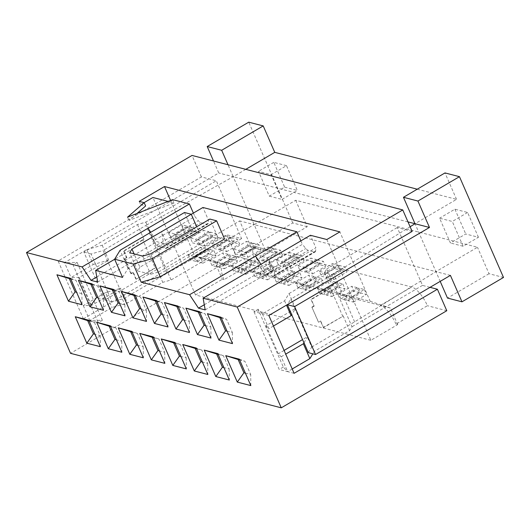<?xml version="1.0" encoding="UTF-8"?>
<svg xmlns="http://www.w3.org/2000/svg" width="530" height="530" viewBox="0 0 530 530"><rect width="100%" height="100%" fill="white"/><g stroke="black" fill="none" stroke-linecap="round" stroke-linejoin="round"><path stroke-width="0.4" stroke-dasharray="2.65 1.99" d="M334.549 268.617L332.383 263.662L337.882 265.079L340.048 270.042L334.549 268.617L321.518 276.262L327.023 277.68L324.857 272.725L319.358 271.3L321.518 276.262M319.358 271.3L332.383 263.662M337.882 265.079L324.857 272.725M327.023 277.68L340.048 270.042M341.572 270.433L339.405 265.477L326.381 273.116L328.547 278.078L341.572 270.433L347.07 271.857L344.911 266.901L339.405 265.477M328.547 278.078L334.046 279.495L331.879 274.54L326.381 273.116M331.879 274.54L344.911 266.901M359.459 292.646L353.96 291.222L351.794 286.266L357.293 287.691L359.459 292.646L346.434 300.291L344.268 295.329L338.763 293.911L340.929 298.867L346.434 300.291M340.929 298.867L353.96 291.222M338.763 293.911L351.794 286.266M364.315 289.506L366.482 294.461L360.983 293.044L358.817 288.081L364.315 289.506L351.291 297.151L345.792 295.727L358.817 288.081M345.792 295.727L347.958 300.682L353.457 302.107L351.291 297.151M353.457 302.107L366.482 294.461M357.293 287.691L344.268 295.329M347.958 300.682L360.983 293.044M334.046 279.495L347.07 271.857M313.051 263.059L310.885 258.103L316.39 259.521L318.55 264.483L313.051 263.059L300.026 270.697L305.525 272.122L303.359 267.166L297.86 265.742L300.026 270.697M297.86 265.742L310.885 258.103M316.39 259.521L303.359 267.166M305.525 272.122L318.55 264.483M320.074 264.874L317.907 259.919L304.882 267.557L307.049 272.519L320.074 264.874L325.579 266.298L323.413 261.343L317.907 259.919M307.049 272.519L312.548 273.937L310.381 268.982L304.882 267.557M310.381 268.982L323.413 261.343M337.961 287.088L332.462 285.663L330.296 280.708L335.795 282.132L337.961 287.088L324.936 294.733L322.77 289.771L317.271 288.353L319.438 293.309L324.936 294.733M319.438 293.309L332.462 285.663M317.271 288.353L330.296 280.708M342.824 283.947L344.99 288.903L339.485 287.479L337.319 282.523L342.824 283.947L329.793 291.593L324.294 290.168L337.319 282.523M324.294 290.168L326.46 295.124L331.959 296.548L329.793 291.593M331.959 296.548L344.99 288.903M335.795 282.132L322.77 289.771M326.46 295.124L339.485 287.479M312.548 273.937L325.579 266.298M291.553 257.5L289.387 252.545L294.892 253.963L297.058 258.925L291.553 257.5L278.528 265.139L284.027 266.563L281.861 261.608L276.362 260.184L278.528 265.139M276.362 260.184L289.387 252.545M294.892 253.963L281.861 261.608M284.027 266.563L297.058 258.925M298.582 259.316L296.416 254.36L283.384 261.999L285.551 266.961L298.582 259.316L304.081 260.74L301.915 255.785L296.416 254.36M285.551 266.961L291.056 268.379L288.89 263.423L283.384 261.999M288.89 263.423L301.915 255.785M316.47 281.529L310.964 280.105L308.798 275.149L314.303 276.574L316.47 281.529L303.438 289.168L301.272 284.212L295.773 282.795L297.94 287.75L303.438 289.168M297.94 287.75L310.964 280.105M295.773 282.795L308.798 275.149M321.326 278.389L323.492 283.345L317.993 281.92L315.827 276.965L321.326 278.389L308.301 286.028L302.796 284.61L315.827 276.965M302.796 284.61L304.962 289.565L310.461 290.99L308.301 286.028M310.461 290.99L323.492 283.345M314.303 276.574L301.272 284.212M304.962 289.565L317.993 281.92M291.056 268.379L304.081 260.74M270.061 251.942L267.895 246.987L273.394 248.404L275.56 253.36L270.061 251.942L257.03 259.581L262.535 261.005L260.369 256.05L254.864 254.625L257.03 259.581M254.864 254.625L267.895 246.987M273.394 248.404L260.369 256.05M262.535 261.005L275.56 253.36M277.084 253.757L274.918 248.802L261.893 256.44L264.053 261.396L277.084 253.757L282.583 255.182L280.416 250.22L274.918 248.802M264.053 261.396L269.558 262.82L267.392 257.865L261.893 256.44M267.392 257.865L280.416 250.22M294.971 275.971L289.473 274.547L287.306 269.591L292.805 271.015L294.971 275.971L281.94 283.61L279.78 278.654L274.275 277.23L276.441 282.192L281.94 283.61M276.441 282.192L289.473 274.547M274.275 277.23L287.306 269.591M299.828 272.831L301.994 277.786L296.495 276.362L294.329 271.406L299.828 272.831L286.803 280.469L281.298 279.052L294.329 271.406M281.298 279.052L283.464 284.007L288.969 285.431L286.803 280.469M288.969 285.431L301.994 277.786M292.805 271.015L279.78 278.654M283.464 284.007L296.495 276.362M269.558 262.82L282.583 255.182M248.563 246.384L246.397 241.422L251.896 242.846L254.062 247.802L248.563 246.384L235.532 254.022L241.037 255.447L238.871 250.491L233.372 249.067L235.532 254.022M233.372 249.067L246.397 241.422M251.896 242.846L238.871 250.491M241.037 255.447L254.062 247.802M255.586 248.199L253.419 243.244L240.395 250.882L242.561 255.838L255.586 248.199L261.085 249.623L258.925 244.661L253.419 243.244M242.561 255.838L248.06 257.262L245.894 252.306L240.395 250.882M245.894 252.306L258.925 244.661M273.473 270.413L267.975 268.988L265.808 264.033L271.307 265.457L273.473 270.413L260.449 278.051L258.282 273.096L252.777 271.671L254.943 276.633L260.449 278.051M254.943 276.633L267.975 268.988M252.777 271.671L265.808 264.033M278.336 267.272L280.496 272.228L274.997 270.803L272.831 265.848L278.336 267.272L265.305 274.911L259.806 273.493L272.831 265.848M259.806 273.493L261.972 278.449L267.471 279.866L265.305 274.911M267.471 279.866L280.496 272.228M271.307 265.457L258.282 273.096M261.972 278.449L274.997 270.803M248.06 257.262L261.085 249.623M227.065 240.825L224.899 235.863L230.404 237.288L232.564 242.243L227.065 240.825L214.04 248.464L219.539 249.888L217.373 244.933L211.874 243.508L214.04 248.464M211.874 243.508L224.899 235.863M230.404 237.288L217.373 244.933M219.539 249.888L232.564 242.243M234.088 242.641L231.928 237.685L218.897 245.324L221.063 250.279L234.088 242.641L239.593 244.058L237.427 239.103L231.928 237.685M221.063 250.279L226.562 251.704L224.395 246.748L218.897 245.324M224.395 246.748L237.427 239.103M251.975 264.854L246.477 263.43L244.31 258.474L249.809 259.892L251.975 264.854L238.951 272.493L236.784 267.537L231.285 266.113L233.452 271.075L238.951 272.493M233.452 271.075L246.477 263.43M231.285 266.113L244.31 258.474M256.838 261.714L259.004 266.669L253.499 265.245L251.333 260.29L256.838 261.714L243.807 269.353L238.308 267.928L251.333 260.29M238.308 267.928L240.474 272.89L245.973 274.308L243.807 269.353M245.973 274.308L259.004 266.669M249.809 259.892L236.784 267.537M240.474 272.89L253.499 265.245M226.562 251.704L239.593 244.058M205.567 235.267L203.401 230.305L208.906 231.729L211.073 236.685L205.567 235.267L192.542 242.906L198.041 244.33L195.875 239.374L190.376 237.95L192.542 242.906M190.376 237.95L203.401 230.305M208.906 231.729L195.875 239.374M198.041 244.33L211.073 236.685M212.596 237.082L210.43 232.12L197.398 239.765L199.565 244.721L212.596 237.082L218.095 238.5L215.929 233.544L210.43 232.12M199.565 244.721L205.07 246.145L202.904 241.19L197.398 239.765M202.904 241.19L215.929 233.544M230.484 259.296L224.978 257.871L222.812 252.916L228.317 254.334L230.484 259.296L217.452 266.935L215.286 261.979L209.787 260.555L211.954 265.51L217.452 266.935M211.954 265.51L224.978 257.871M209.787 260.555L222.812 252.916M235.34 256.156L237.506 261.111L232.007 259.687L229.841 254.731L235.34 256.156L222.315 263.794L216.81 262.37L229.841 254.731M216.81 262.37L218.976 267.332L224.481 268.75L222.315 263.794M224.481 268.75L237.506 261.111M228.317 254.334L215.286 261.979M218.976 267.332L232.007 259.687M205.07 246.145L218.095 238.5M218.121 354.365L223.422 355.736L229.198 368.953L223.898 367.582M229.198 368.953L229.338 380.036M223.422 355.736L217.79 353.596M199.79 312.395L205.083 313.767L210.86 326.983L205.56 325.612M199.452 311.627L205.083 313.767M210.86 326.983L211 338.067M196.623 348.806L201.923 350.178L207.7 363.394L202.4 362.023M207.7 363.394L207.84 374.478M201.923 350.178L196.292 348.038M178.292 306.837L183.585 308.208L189.362 321.425L184.069 320.054M177.954 306.068L183.585 308.208M189.362 321.425L189.508 332.509M175.132 343.248L180.425 344.619L186.202 357.836L180.902 356.465M186.202 357.836L186.348 368.913M180.425 344.619L174.794 342.479M156.794 301.279L162.094 302.65L167.864 315.867L162.571 314.495M156.456 300.51L162.094 302.65M167.864 315.867L168.01 326.95M153.634 337.69L158.934 339.061L164.704 352.278L159.411 350.906M164.704 352.278L164.85 363.355M158.934 339.061L153.296 336.921M135.296 295.72L140.596 297.091L146.373 310.308L141.073 308.937M134.964 294.952L140.596 297.091M146.373 310.308L146.512 321.392M132.136 332.131L137.436 333.502L143.213 346.719L137.913 345.348M143.213 346.719L143.352 357.796M137.436 333.502L131.804 331.363M113.804 290.162L119.098 291.533L124.875 304.75L119.575 303.379M113.466 289.393L119.098 291.533M124.875 304.75L125.014 315.827M110.644 326.573L115.938 327.938L121.715 341.161L116.414 339.79M121.715 341.161L121.854 352.238M115.938 327.938L110.306 325.804M92.306 284.603L97.606 285.975L103.376 299.192L98.083 297.82M91.968 283.835L97.606 285.975M103.376 299.192L103.522 310.269M308.241 352.662L311.693 347.037L307.367 337.12L290.765 299.119L287.306 304.743M304.008 342.705L307.824 336.49L302.564 339.578M268.842 315.476L253.943 311.627L258.05 309.215L262.41 313.813L284.597 300.801L289.055 293.534L295.555 308.407L291.738 314.615M294.104 373.312L287.671 371.649L283.318 367.051L258.05 309.215M283.318 367.051L279.211 369.456L253.943 311.627M292.215 368.979L287.671 371.649L279.211 369.456M227.059 331.171L232.359 332.542L226.582 319.325L221.282 317.954M220.95 317.185L226.582 319.325M232.359 332.542L232.498 343.625M245.397 373.14L250.69 374.511L244.92 361.294L239.62 359.923M239.282 359.154L244.92 361.294M250.836 385.595L250.69 374.511M70.808 279.045L76.108 280.41L81.878 293.633L82.024 304.71M70.477 278.276L76.108 280.41M81.878 293.633L76.585 292.262M89.146 321.014L94.439 322.379L88.808 320.246M94.439 322.379L100.216 335.603L94.916 334.231M100.216 335.603L100.362 346.68M122.556 277.382L128.048 268.438L192.416 230.676L184.48 212.503M128.048 268.438L120.105 250.259M192.416 230.676L199.187 232.425L196.723 226.78M199.187 232.425L139.893 267.206L134.07 253.87M139.893 267.206L137.621 270.916L129.684 252.737M137.621 270.916L150.633 274.275L158.516 272.022L150.573 253.85M142.689 256.103L150.633 274.275M158.516 272.022L217.81 237.241L209.867 219.069M217.81 237.241L224.581 238.99M191.277 214.319L161.551 231.762L167.036 244.317L166.758 247.503A5.684 1.968 59.6 0 1 166.307 248.431A5.684 1.968 59.6 0 1 165.599 248.49L159.404 246.887A5.684 1.968 59.6 0 1 156.979 244.973L153.495 240.819L194.874 216.538L198.359 220.699A5.684 1.968 -120.4 0 0 200.79 222.613L206.978 224.216A5.684 1.968 -120.4 0 0 207.687 224.157A5.684 1.968 -120.4 0 0 208.138 223.229L208.416 220.043L202.93 207.488M167.036 244.317L208.416 220.043M97.712 282.092L163.611 243.436L161.551 231.762L114.646 259.276M163.611 243.436L156.913 241.7L150.699 232.319M96.805 276.965L156.913 241.7M153.495 240.819L148.009 228.258M193.37 213.093L194.874 216.538M188.932 226.562L194.43 227.986L196.597 232.942L191.098 231.524L188.932 226.562L175.907 234.207L178.073 239.162L183.572 240.587L181.406 235.631L175.907 234.207M181.406 235.631L194.43 227.986M183.572 240.587L196.597 232.942M178.073 239.162L191.098 231.524M187.408 226.171L189.574 231.126L184.076 229.702L181.909 224.746L187.408 226.171L174.383 233.81L168.878 232.392L171.044 237.347L176.55 238.772L174.383 233.81M176.55 238.772L189.574 231.126M171.044 237.347L184.076 229.702M168.878 232.392L181.909 224.746M213.842 250.597L216.008 255.553L210.509 254.128L208.343 249.173L213.842 250.597L200.817 258.236L195.318 256.811L197.478 261.774L202.983 263.191L200.817 258.236M202.983 263.191L216.008 255.553M197.478 261.774L210.509 254.128M195.318 256.811L208.343 249.173M206.819 248.775L208.986 253.737L203.487 252.313L201.32 247.358L206.819 248.775L193.794 256.421L188.289 254.996L190.456 259.952L195.954 261.376L193.794 256.421M195.954 261.376L208.986 253.737M190.456 259.952L203.487 252.313M188.289 254.996L201.32 247.358M463.107 246.258L452.282 221.474L439.582 218.194L450.414 242.978L465.738 233.982L478.431 237.268L463.107 246.258L450.414 242.978M478.431 237.268L467.606 212.484L454.912 209.198L439.582 218.194M467.606 212.484L452.282 221.474M454.912 209.198L465.738 233.982M286.491 165.651L273.798 162.365L284.63 187.15L269.3 196.14L258.474 171.356L271.168 174.642L281.993 199.426L297.323 190.436L286.491 165.651L271.168 174.642M269.3 196.14L281.993 199.426M284.63 187.15L297.323 190.436M273.798 162.365L258.474 171.356M311.693 347.037L354.61 321.862L435.945 271.645L477.477 247.278L295.687 200.267L254.155 224.634L265.702 251.074L251.233 247.331L239.686 220.891L104.807 300.013L83.879 252.094L218.751 172.979L213.517 160.994M295.687 200.267L307.241 226.707L265.702 251.074M307.241 226.707L292.765 222.964L251.233 247.331M107.709 291.99L119.654 288.578L107.378 260.488L95.44 263.907M107.756 291.977L95.486 263.894M86.728 249.63L102.191 245.211L137.475 224.508L145.803 222.13L216.306 180.77L201.413 176.921L58.108 260.985L83.376 318.815L98.269 322.664L73.001 264.834L77.108 262.43L64.541 262.648L86.728 249.63L93.22 264.503L71.033 277.521L79.209 277.375L108.69 260.084L107.404 260.449L103.078 250.531L91.107 253.956L95.42 263.874M58.108 260.985L64.541 262.648L71.033 277.521M95.466 263.86L93.22 264.503M142.782 239.719L123.589 250.981L124.013 251.088L126.902 257.699L125.007 258.812L131.506 273.679L133.394 272.572L136.283 279.177L156.244 267.471L155.058 267.809L142.782 239.719L143.974 239.381L124.013 251.088M136.283 279.177L155.058 267.809M135.859 279.072L132.977 272.46L133.394 272.572M132.977 272.46L130.877 273.692L131.506 273.679M125.007 258.812L124.378 258.819L130.877 273.692M126.902 257.699L126.478 257.593L123.589 250.981M124.378 258.819L126.478 257.593M156.244 267.471L162.743 282.344L127.458 303.041L111.989 307.46L89.808 320.478L102.376 320.259L98.269 322.664M107.696 291.964L112.022 301.875L124.007 298.45L119.681 288.539L120.959 288.168L127.458 303.041M120.959 288.168L91.478 305.465L83.309 305.605L105.496 292.593L111.989 307.46M79.209 277.375L91.478 305.465M102.191 245.211L108.69 260.084M137.475 224.508L143.974 239.381M102.376 320.259L77.108 262.43M64.541 262.648L73.001 264.834M83.376 318.815L226.674 234.75L241.574 238.599L216.306 180.77M241.574 238.599L171.071 279.959L162.743 282.344M145.803 222.13L171.071 279.959M83.309 305.605L89.808 320.478M105.496 292.593L107.736 291.95M91.114 253.969L83.879 252.094M104.807 300.013L112.049 301.881M292.765 222.964L248.736 122.172M123.98 298.496L166.897 273.321L254.155 224.634L239.686 220.891M166.897 273.321L145.962 225.402L103.052 250.577M417.249 189.203L456.542 199.366L415.01 223.726L435.945 271.645L254.155 224.634L233.22 176.715L145.962 225.402M410.107 226.754L333.675 273.944L290.765 299.119M354.61 321.862L333.675 273.944M407.994 221.911L233.22 176.715L227.986 164.737M503.5 277.462L489.031 273.719L477.477 247.278M489.031 273.719L447.492 298.079M450.414 275.388L435.945 271.645L440.198 281.384M456.542 199.366L444.995 172.926M245.794 169.342L233.22 176.715L218.751 172.979M326.831 239.527L370.861 340.313L397.685 324.585L395.99 324.141L427.412 305.711A18.941 6.552 -120.4 0 0 411.731 287.002L256.686 246.907A18.941 6.552 -120.4 0 0 254.32 247.099A18.941 6.552 -120.4 0 0 255.44 261.244L236.062 256.228L226.674 234.75M236.062 256.228L70.536 353.331M201.413 176.921L192.026 155.442M255.44 261.244L224.024 279.674L222.328 279.237L215.107 262.714L380.308 305.432L411.731 287.002M224.024 279.674A18.941 6.552 59.6 0 1 222.905 265.53A18.941 6.552 59.6 0 1 225.263 265.338L256.686 246.907M395.99 324.141A18.941 6.552 -120.4 0 0 380.308 305.432L390.464 308.062L397.685 324.585M446.79 310.726L427.412 305.711M370.861 340.313L195.51 294.971L222.328 279.237M136.998 213.484L129.009 220.447L174.072 202.957L172.634 199.651M168.096 201.407L174.072 202.957M139.211 201.373L140.655 204.679L144.127 202.639M140.655 204.679L145.624 205.965M127.564 217.141L129.009 220.447M195.51 294.971L152.918 197.485M215.107 262.714L194.821 255.937L170.581 200.446M194.821 255.937L370.178 301.279L339.856 231.882M370.178 301.279L390.464 308.062M205.19 309.891L271.095 271.227L269.028 259.554L274.514 272.115L315.9 247.835L310.408 235.28M274.514 272.115L274.242 275.295A5.684 1.968 59.6 0 1 273.785 276.229A5.684 1.968 59.6 0 1 273.076 276.282L266.888 274.686A5.684 1.968 59.6 0 1 264.457 272.764L260.972 268.611L302.358 244.337L305.837 248.49A5.684 1.968 -120.4 0 0 308.268 250.405L314.462 252.008A5.684 1.968 -120.4 0 0 315.171 251.955A5.684 1.968 -120.4 0 0 315.622 251.021L315.9 247.835M300.848 240.892L302.358 244.337M260.972 268.611L255.486 256.056M204.282 304.757L264.397 269.498L260.952 264.298M271.095 271.227L264.397 269.498M412.141 231.418L397.248 227.562L422.509 285.392L430.042 287.339M289.055 293.534L324.34 272.831L326.745 268.922L352.013 326.752L349.608 330.667L314.323 351.363L312.826 353.801M422.509 285.392L352.013 326.752M326.745 268.922L397.248 227.562M323.572 327.613L320.69 321.001L320.266 320.895L323.572 327.613L342.771 316.35L330.495 288.26L330.839 287.704L310.878 299.417L314.191 306.135L311.302 299.523L310.878 299.417M323.148 327.5L342.771 316.35M320.69 321.001L318.59 322.233L320.266 320.895M313.767 306.022L311.872 307.135L318.59 322.233M311.872 307.135L318.371 322.002M312.09 307.36L314.191 306.135M330.495 288.26L311.302 299.523M324.34 272.831L330.839 287.704M262.41 313.813L268.902 328.686L266.073 325.698L295.555 308.407M266.073 325.698L278.343 353.788L281.178 356.776L287.671 371.649M284.1 350.409L278.343 353.788M307.824 336.49L314.323 351.363M343.109 315.794L349.608 330.667M284.597 300.801L286.485 305.128M281.178 356.776L285.716 354.113M273.447 326.023L268.902 328.686M156.979 244.973L198.359 220.699M159.404 246.887L200.79 222.613M165.599 248.49L206.978 224.216M208.138 223.229L166.758 247.503M315.622 251.021L274.242 275.295M273.076 276.282L314.462 252.008M266.888 274.686L308.268 250.405M264.457 272.764L305.837 248.49M166.307 248.431L207.687 224.157M254.32 247.099L222.905 265.53M273.785 276.229L315.171 251.955"/><path stroke-width="0.79" d="M223.898 367.582L222.428 367.204L216.651 353.987L218.121 354.365M215.796 376.532L204.249 350.098L217.79 353.596L229.338 380.036L215.796 376.532L222.428 367.204M204.249 350.098L216.651 353.987M205.56 325.612L204.09 325.235L198.313 312.018L199.79 312.395M204.09 325.235L197.458 334.562L185.911 308.129L198.313 312.018M185.911 308.129L199.452 311.627L211 338.067L197.458 334.562M202.4 362.023L200.93 361.645L195.153 348.422L196.623 348.806M194.298 370.974L182.751 344.54L196.292 348.038L207.84 374.478L194.298 370.974L200.93 361.645M182.751 344.54L195.153 348.422M184.069 320.054L182.592 319.676L176.815 306.459L178.292 306.837M182.592 319.676L175.967 329.004L164.413 302.57L176.815 306.459M164.413 302.57L177.954 306.068L189.508 332.509L175.967 329.004M180.902 356.465L179.431 356.087L173.654 342.864L175.132 343.248M172.806 365.415L161.252 338.975L174.794 342.479L186.348 368.913L172.806 365.415L179.431 356.087M161.252 338.975L173.654 342.864M162.571 314.495L161.094 314.118L155.323 300.901L156.794 301.279M161.094 314.118L154.469 323.446L142.921 297.012L155.323 300.901M142.921 297.012L156.456 300.51L168.01 326.95L154.469 323.446M159.411 350.906L157.933 350.529L152.163 337.305L153.634 337.69M151.308 359.857L139.754 333.416L153.296 336.921L164.85 363.355L151.308 359.857L157.933 350.529M139.754 333.416L152.163 337.305M141.073 308.937L139.602 308.559L133.825 295.336L135.296 295.72M139.602 308.559L132.97 317.887L121.423 291.454L133.825 295.336M121.423 291.454L134.964 294.952L146.512 321.392L132.97 317.887M137.913 345.348L136.442 344.964L130.665 331.747L132.136 332.131M129.81 354.298L118.263 327.858L131.804 331.363L143.352 357.796L129.81 354.298L136.442 344.964M118.263 327.858L130.665 331.747M119.575 303.379L118.104 303.001L112.327 289.777L113.804 290.162M118.104 303.001L111.472 312.329L99.925 285.889L112.327 289.777M99.925 285.889L113.466 289.393L125.014 315.827L111.472 312.329M116.414 339.79L114.944 339.405L109.167 326.188L110.644 326.573M108.312 348.74L96.765 322.3L110.306 325.804L121.854 352.238L108.312 348.74L114.944 339.405M96.765 322.3L109.167 326.188M98.083 297.82L96.606 297.443L90.835 284.219L92.306 284.603M96.606 297.443L89.981 306.771L78.427 280.33L90.835 284.219M78.427 280.33L91.968 283.835L103.522 310.269L89.981 306.771M303.935 342.711L291.659 314.621M237.235 307.036L402.76 209.933L412.141 231.418L268.842 315.476L294.104 373.312L437.409 289.248L446.79 310.726L281.264 407.828L237.235 307.036L203.123 298.218L205.19 309.891L198.492 308.155L204.282 304.757M221.282 317.954L219.811 317.576L225.588 330.793L227.059 331.171M225.588 330.793L218.956 340.121L207.409 313.687L219.811 317.576M207.409 313.687L220.95 317.185L232.498 343.625L218.956 340.121M239.62 359.923L238.149 359.545L243.919 372.762L245.397 373.14M225.74 355.656L239.282 359.154L250.836 385.595L237.294 382.09L225.74 355.656L238.149 359.545M243.919 372.762L237.294 382.09M76.585 292.262L75.114 291.878L68.483 301.212L56.935 274.772L70.808 279.045M56.935 274.772L70.477 278.276L82.024 304.71L68.483 301.212M75.114 291.878L69.337 278.661M86.821 343.182L75.267 316.741L88.808 320.246L100.362 346.68L86.821 343.182L93.446 333.847L87.669 320.63L89.146 321.014M75.267 316.741L87.669 320.63M94.916 334.231L93.446 333.847M160.206 276.753L141.179 282.198L133.235 264.019L114.619 259.203L120.105 250.259L184.48 212.503L191.25 214.252L131.957 249.034L129.684 252.737L142.689 256.103L150.573 253.85L209.867 219.069L216.637 220.818L224.581 238.99L160.206 276.753L152.269 258.58L216.637 220.818M196.723 226.78L191.25 214.252M134.07 253.87L131.957 249.034M133.235 264.019L152.269 258.58M114.619 259.203L122.556 277.382L95.645 270.419L97.712 282.092L91.008 280.363L96.805 276.965M198.492 308.155L189.588 294.713L296.873 231.776L202.93 207.488L191.277 214.319M114.646 259.276L95.645 270.419M150.699 232.319L148.009 228.258L189.389 203.984L193.37 213.093M91.008 280.363L82.104 266.921L148.009 228.258M207.197 146.538L248.736 122.172L263.205 125.915L221.673 150.281L207.197 146.538L213.517 160.994M407.994 221.911L415.01 223.726L410.107 226.754M440.198 281.384L447.492 298.079L461.968 301.822L450.414 275.388L315.542 354.504L308.308 352.635M315.542 354.504L294.607 306.592L429.479 227.469L415.01 223.726L403.456 197.292L444.995 172.926L459.464 176.669L503.5 277.462L461.968 301.822M263.205 125.915L274.759 152.355L417.249 189.203M403.456 197.292L417.932 201.036L459.464 176.669M274.759 152.355L245.794 169.342M227.986 164.737L221.673 150.281M281.264 407.828L70.536 353.331L26.5 252.538L192.026 155.442L402.76 209.933M189.389 203.984L172.634 199.651L127.564 217.141L144.18 202.659L145.624 205.965L136.998 213.484M144.127 202.639L152.918 197.485L168.096 201.407M144.18 202.659L139.211 201.373L164.499 186.54L170.581 200.446M203.123 298.218L310.408 235.28L326.831 239.527L339.856 231.882L164.499 186.54M296.873 231.776L300.848 240.892M189.588 294.713L141.179 282.198M260.952 264.298L255.486 256.056M82.104 266.921L26.5 252.538M430.042 287.339L437.409 289.248M302.564 339.578L284.1 350.409M312.826 353.801L309.858 358.631L292.215 368.979M285.716 354.113L303.365 343.758L309.858 358.631M303.365 343.758L304.008 342.705M303.995 342.725L308.327 352.642M287.373 304.717L294.607 306.592M287.392 304.724L291.725 314.641M429.479 227.469L417.932 201.036M291.738 314.615L291.089 315.668L273.447 326.023M286.485 305.128L291.089 315.668"/></g></svg>
